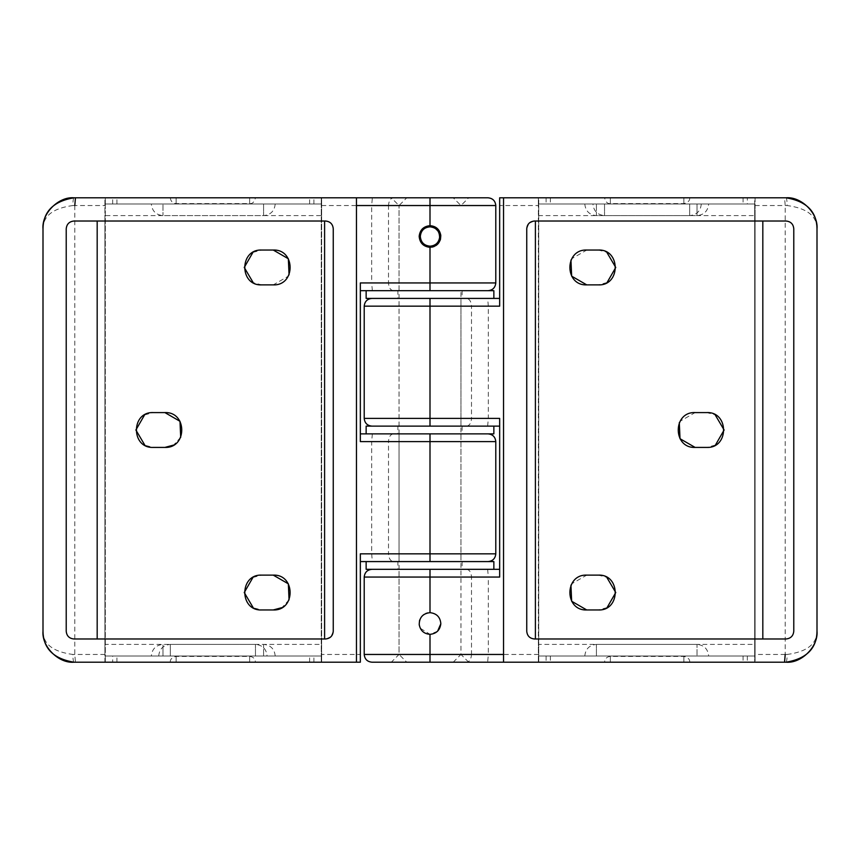<?xml version="1.0" encoding="UTF-8"?>
<svg xmlns="http://www.w3.org/2000/svg" width="860" height="860" viewBox="0 0 860 860"><rect width="100%" height="100%" fill="white"/><g stroke="black" fill="none" stroke-linecap="round" stroke-linejoin="round"><path stroke-width="0.64" stroke-dasharray="4.3 3.22" d="M433.795 298.42L397.879 298.42L433.795 298.42M397.879 290.68L462.121 290.68L397.879 290.68L397.879 298.42M493.855 290.68L366.145 290.68M493.855 298.42L366.145 298.42M433.795 433.87L397.879 433.87L433.795 433.87M397.879 426.13L462.121 426.13L397.879 426.13L397.879 433.87M493.855 426.13L366.145 426.13M493.855 433.87L366.145 433.87M433.795 569.32L397.879 569.32L433.795 569.32M397.879 561.58L462.121 561.58L397.879 561.58L397.879 569.32M493.855 561.58L366.145 561.58M493.855 569.32L366.145 569.32M429.022 246.121L426.485 245.508M426.452 245.498L424.614 244.541M424.603 244.53L423.367 243.541M423.098 243.283L422.088 242.069M422.077 242.047L421.604 241.305M421.475 241.069L420.411 237.768M439.46 234.447L439.116 239.746M438.557 241.015L438.17 241.681M438.116 241.778L437.665 242.402M436.633 243.541L435.805 244.24M433.741 245.423L432.999 245.702M431.01 246.121L430 246.175M420.325 236.414L420.443 234.974M420.508 234.608L420.744 233.694M420.755 233.662L421.142 232.598M421.884 231.232L423.776 229.093M423.797 229.072L424.614 228.459M426.291 227.567L427.173 227.244M430.011 226.825L431.838 226.997M431.903 227.008L432.472 227.148M433.623 227.534L435.257 228.384L439.159 233.372M453.22 197.8L406.78 197.8L453.22 197.8L460.96 205.54L399.04 205.54L460.96 205.54L399.04 205.54L460.96 205.54L468.7 197.8L391.3 197.8L399.04 205.54L406.78 197.8M406.78 662.2L453.22 662.2L406.78 662.2L399.04 654.46L460.96 654.46L399.04 654.46L460.96 654.46L399.04 654.46L399.04 205.54L399.04 290.68L460.96 290.68L399.04 290.68M425.195 662.2L468.7 662.2L391.3 662.2L399.04 654.46L399.04 569.32L460.96 569.32L399.04 569.32M419.218 624.543L419.433 621.124M419.831 619.748L420.604 618.093M420.83 617.716L422.421 615.76M423.905 614.545L425.894 613.47M427.829 612.89L430 612.664C436.687 613.341 440.298 617.018 440.836 623.715M437.611 631.208L430 634.336L420.239 628.208M420.185 628.079L419.282 625.102M460.96 298.42L399.04 298.42L460.96 298.42L460.96 426.13L399.04 426.13L460.96 426.13M786.352 197.8L786.04 197.8C786.707 198.294 787.072 200.875 787.147 205.54C806.949 208.195 816.903 215.935 817 228.76L817 228.599M786.04 197.8L755.08 197.8L755.08 662.2L786.352 662.2M817 631.326L817 631.24C816.903 644.065 806.949 651.805 787.147 654.46C787.072 659.125 786.707 661.705 786.04 662.2M538.36 662.2L538.36 654.46L488.329 654.46L487.652 662.2L538.36 662.2L538.36 656.008L755.08 656.008L755.08 644.398L538.36 644.398L538.36 656.008L546.1 656.008L546.1 662.2L538.36 662.2M538.36 205.54L538.36 197.8L499.66 197.8L499.66 205.54L538.36 205.54L538.36 654.46M538.36 215.602L755.08 215.602L755.08 203.992L538.36 203.992L538.36 644.398M534.49 221.02L762.82 221.02L762.82 638.98L786.04 638.98C790.705 638.486 793.286 635.905 793.78 631.24L793.78 228.76M762.82 638.98L534.49 638.98C529.76 638.539 527.18 635.959 526.75 631.24M526.75 228.599L528.986 223.321M529.008 223.299L534.167 221.031M596.41 203.992C581.435 203.992 581.435 203.992 596.41 203.992C581.435 203.992 581.435 203.992 596.41 203.992L697.03 203.992C712.005 203.992 712.005 203.992 697.03 203.992C712.005 203.992 712.005 203.992 697.03 203.992L596.41 203.992C596.41 218.967 596.41 218.967 596.41 203.992C596.41 218.967 596.41 218.967 596.41 203.992M697.03 656.008C712.005 656.008 712.005 656.008 697.03 656.008C712.005 656.008 712.005 656.008 697.03 656.008L596.41 656.008L697.03 656.008C697.03 641.033 697.03 641.033 697.03 656.008C697.03 641.033 697.03 641.033 697.03 656.008M596.41 656.008C581.435 656.008 581.435 656.008 596.41 656.008C581.435 656.008 581.435 656.008 596.41 656.008C596.41 641.033 596.41 641.033 596.41 656.008C596.41 641.033 596.41 641.033 596.41 656.008M755.08 215.602L755.08 644.398M747.34 197.8L755.08 197.8L755.08 203.992L538.36 203.992L538.36 197.8L747.34 197.8L747.34 203.992M747.34 656.008L747.34 662.2L755.08 662.2L755.08 656.008L546.1 656.008M747.34 662.2L546.1 662.2M570.943 585.198L571.653 583.832L586.735 575.125L598.345 575.125L606.762 577.296M607.085 607.601L598.345 609.955L586.735 609.955M679.303 422.658L680.013 421.292L695.095 412.585L706.705 412.585L715.122 414.756M715.445 445.061L706.705 447.415L695.095 447.415M570.943 260.118L571.653 258.752L586.735 250.045L598.345 250.045L606.762 252.216M607.085 282.521L598.345 284.875L586.735 284.875M786.04 221.02L762.82 221.02M503.53 197.8L503.53 662.2M430 662.2L487.652 662.2M487.652 569.32L488.329 577.06L499.66 577.06L499.66 569.32L499.66 577.06L499.66 569.32L371.95 569.32M487.652 298.42L466.614 298.42C469.56 298.914 471.183 301.494 471.495 306.16L499.66 306.16L499.66 298.42L499.66 306.16L499.66 298.42L487.652 298.42L488.329 306.16L488.329 418.39L499.66 418.39L499.66 426.13L499.66 418.39L499.66 426.13L371.95 426.13M466.614 298.42L371.95 298.42M817 228.448L817 631.38M434.805 197.8L391.3 197.8M440.782 235.457L440.567 238.876M440.169 240.252L439.395 241.907M439.17 242.283L437.579 244.24M436.095 245.455L434.106 246.53M432.171 247.11L430.011 247.336C423.313 246.659 419.702 242.982 419.164 236.285M422.389 228.792L430 225.664L439.761 231.791M439.815 231.921L440.718 234.898M399.04 561.58L460.96 561.58L399.04 561.58L399.04 433.87L460.96 433.87L399.04 433.87M43 228.674L43 228.76C43.097 215.935 53.051 208.195 72.853 205.54C72.928 200.875 73.294 198.294 73.96 197.8L73.648 197.8M73.648 662.2L104.92 662.2L104.92 197.8L73.96 197.8M73.96 662.2C73.294 661.705 72.928 659.125 72.853 654.46C53.051 651.805 43.097 644.065 43 631.24L43 631.401M321.64 654.46L321.64 662.2L360.34 662.2L360.34 654.46L321.64 654.46L321.64 205.54L371.671 205.54L372.348 197.8L321.64 197.8L321.64 205.54M321.64 215.602L321.64 203.992L104.92 203.992L104.92 215.602L321.64 215.602L321.64 644.398L104.92 644.398L104.92 656.008L321.64 656.008L321.64 644.398M325.51 638.98L97.18 638.98L97.18 221.02L73.96 221.02C69.294 221.514 66.715 224.095 66.22 228.76L66.22 631.24M97.18 221.02L325.51 221.02C330.24 221.461 332.82 224.041 333.25 228.76M333.25 631.401L331.014 636.679M330.992 636.701L325.833 638.969M263.59 656.008C278.565 656.008 278.565 656.008 263.59 656.008C278.565 656.008 278.565 656.008 263.59 656.008L162.97 656.008C147.995 656.008 147.995 656.008 162.97 656.008C147.995 656.008 147.995 656.008 162.97 656.008L263.59 656.008C263.59 641.033 263.59 641.033 263.59 656.008C263.59 641.033 263.59 641.033 263.59 656.008M162.97 203.992C147.995 203.992 147.995 203.992 162.97 203.992C147.995 203.992 147.995 203.992 162.97 203.992L263.59 203.992L162.97 203.992C162.97 218.967 162.97 218.967 162.97 203.992C162.97 218.967 162.97 218.967 162.97 203.992M263.59 203.992C278.565 203.992 278.565 203.992 263.59 203.992C278.565 203.992 278.565 203.992 263.59 203.992C263.59 218.967 263.59 218.967 263.59 203.992C263.59 218.967 263.59 218.967 263.59 203.992M104.92 644.398L104.92 215.602M112.66 662.2L104.92 662.2L104.92 656.008L321.64 656.008L321.64 662.2L112.66 662.2L112.66 656.008M321.64 203.992L321.64 197.8L104.92 197.8L104.92 203.992L321.64 203.992M289.057 274.802L288.347 276.167L273.265 284.875L261.655 284.875L253.238 282.704M252.915 252.399L261.655 250.045L273.265 250.045M164.905 447.415L153.295 447.415L144.878 445.243M144.555 414.939L153.295 412.585L164.905 412.585M180.697 437.342L173.612 445.082M273.265 609.955L261.655 609.955L253.238 607.784M252.915 577.479L261.655 575.125L273.265 575.125M289.057 599.882L281.973 607.622M73.96 638.98L97.18 638.98M356.47 662.2L356.47 197.8M430 197.8L372.348 197.8M372.348 290.68L371.671 282.94L360.34 282.94L360.34 290.68L360.34 282.94L360.34 290.68L426.098 290.68M488.05 290.68L430 290.68M372.348 561.58L393.385 561.58C390.44 561.086 388.817 558.505 388.505 553.84L360.34 553.84L360.34 561.58L360.34 553.84L360.34 561.58L372.348 561.58L371.671 553.84L371.671 441.61L360.34 441.61L360.34 433.87L360.34 441.61L360.34 433.87L488.05 433.87M426.098 433.87L430 433.87M393.385 561.58L426.098 561.58M488.05 561.58L430 561.58M43 631.552L43 228.62M754.693 203.992L754.693 656.008L754.693 197.8L538.747 197.8L538.747 203.992L754.693 203.992L754.693 197.8L538.747 197.8L538.747 662.2L754.693 662.2L754.693 656.008L538.747 656.008L754.693 656.008L754.693 662.2L538.747 662.2L538.747 203.992L754.693 203.992L538.747 203.992M610.353 662.2C602.86 662.2 602.86 662.2 610.353 662.2C602.86 662.2 602.86 662.2 610.353 662.2L683.872 662.2C691.354 662.2 691.354 662.2 683.872 662.2C691.354 662.2 691.354 662.2 683.872 662.2C683.872 654.718 683.872 654.718 683.872 662.2C683.872 654.718 683.872 654.718 683.872 662.2L610.353 662.2C610.353 654.718 610.353 654.718 610.353 662.2C610.353 654.718 610.353 654.718 610.353 662.2M683.872 197.8C691.354 197.8 691.354 197.8 683.872 197.8C691.354 197.8 691.354 197.8 683.872 197.8C683.872 205.282 683.872 205.282 683.872 197.8C683.872 205.282 683.872 205.282 683.872 197.8L610.353 197.8C602.86 197.8 602.86 197.8 610.353 197.8C602.86 197.8 602.86 197.8 610.353 197.8L683.872 197.8M689.677 203.992C704.652 203.992 704.652 203.992 689.677 203.992C704.652 203.992 704.652 203.992 689.677 203.992L604.537 203.992L689.677 203.992C689.677 218.967 689.677 218.967 689.677 203.992C689.677 218.967 689.677 218.967 689.677 203.992M604.537 203.992C589.562 203.992 589.562 203.992 604.537 203.992C589.562 203.992 589.562 203.992 604.537 203.992C604.537 218.967 604.537 218.967 604.537 203.992C604.537 218.967 604.537 218.967 604.537 203.992M321.253 203.992L321.253 197.8L105.307 197.8L105.307 203.992L321.253 203.992L105.307 203.992L105.307 197.8L321.253 197.8L321.253 656.008L105.307 656.008L105.307 662.2L321.253 662.2L321.253 203.992L105.307 203.992L105.307 656.008L321.253 656.008L105.307 656.008L105.307 203.992M249.647 197.8C257.14 197.8 257.14 197.8 249.647 197.8C257.14 197.8 257.14 197.8 249.647 197.8L176.128 197.8C168.646 197.8 168.646 197.8 176.128 197.8C168.646 197.8 168.646 197.8 176.128 197.8C176.128 205.282 176.128 205.282 176.128 197.8C176.128 205.282 176.128 205.282 176.128 197.8L249.647 197.8C249.647 205.282 249.647 205.282 249.647 197.8C249.647 205.282 249.647 205.282 249.647 197.8M176.128 662.2C168.646 662.2 168.646 662.2 176.128 662.2C168.646 662.2 168.646 662.2 176.128 662.2C176.128 654.718 176.128 654.718 176.128 662.2C176.128 654.718 176.128 654.718 176.128 662.2L249.647 662.2C257.14 662.2 257.14 662.2 249.647 662.2C257.14 662.2 257.14 662.2 249.647 662.2L176.128 662.2M170.323 656.008C155.348 656.008 155.348 656.008 170.323 656.008C155.348 656.008 155.348 656.008 170.323 656.008L255.463 656.008L170.323 656.008C170.323 641.033 170.323 641.033 170.323 656.008C170.323 641.033 170.323 641.033 170.323 656.008M255.463 656.008C270.438 656.008 270.438 656.008 255.463 656.008C270.438 656.008 270.438 656.008 255.463 656.008C255.463 641.033 255.463 641.033 255.463 656.008C255.463 641.033 255.463 641.033 255.463 656.008M321.253 656.008L321.253 662.2L105.307 662.2L105.307 656.008M755.08 205.54L787.147 205.54M787.147 654.46L785.212 654.46L785.212 205.54L784.546 197.8M785.212 654.46L755.08 654.46M697.03 203.992C697.03 218.967 697.03 218.967 697.03 203.992C697.03 218.967 697.03 218.967 697.03 203.992M546.1 197.8L546.1 203.992M466.614 569.32C469.56 569.814 471.183 572.394 471.495 577.06L488.329 577.06L488.329 654.46L471.495 654.46C471.183 659.125 469.56 661.705 466.614 662.2M430 577.06L367.069 577.06L471.495 577.06L471.495 654.46L367.069 654.46L430 654.46M487.652 426.13L488.329 418.39L471.495 418.39C471.183 423.055 469.56 425.635 466.614 426.13M430 306.16L367.069 306.16L471.495 306.16L471.495 418.39L367.069 418.39L430 418.39M72.853 205.54L104.92 205.54M104.92 654.46L72.853 654.46M74.788 205.54L74.788 654.46L75.454 662.2M162.97 656.008C162.97 641.033 162.97 641.033 162.97 656.008C162.97 641.033 162.97 641.033 162.97 656.008M313.9 662.2L313.9 656.008M313.9 203.992L313.9 197.8M112.66 203.992L112.66 197.8M393.385 290.68C390.44 290.185 388.817 287.606 388.505 282.94L371.671 282.94L371.671 205.54L388.505 205.54C388.817 200.875 390.44 198.294 393.385 197.8M430 282.94L492.93 282.94L388.505 282.94L388.505 205.54L492.93 205.54L430 205.54M372.348 433.87L371.671 441.61L388.505 441.61C388.817 436.944 390.44 434.364 393.385 433.87M430 553.84L492.93 553.84L388.505 553.84L388.505 441.61L492.93 441.61L430 441.61M754.693 656.008L538.747 656.008M610.353 197.8C610.353 205.282 610.353 205.282 610.353 197.8C610.353 205.282 610.353 205.282 610.353 197.8M550.357 656.008L550.357 662.2M743.083 656.008L743.083 662.2M550.357 197.8L550.357 203.992M743.083 197.8L743.083 203.992M249.647 662.2C249.647 654.718 249.647 654.718 249.647 662.2C249.647 654.718 249.647 654.718 249.647 662.2M309.643 203.992L309.643 197.8M116.917 203.992L116.917 197.8M309.643 662.2L309.643 656.008M116.917 662.2L116.917 656.008M462.121 290.68L462.121 298.42M462.121 426.13L462.121 433.87M462.121 561.58L462.121 569.32M453.22 662.2L460.96 654.46L460.96 290.68M468.7 662.2L460.96 654.46L460.96 569.32M399.04 426.13L399.04 298.42M584.8 203.992C585.499 211.033 589.369 214.903 596.41 215.602L697.03 215.602C704.071 214.903 707.941 211.033 708.64 203.992M584.8 656.008C585.499 648.967 589.369 645.097 596.41 644.398L697.03 644.398C704.071 645.097 707.941 648.967 708.64 656.008M460.96 433.87L460.96 561.58M275.2 656.008C274.501 648.967 270.631 645.097 263.59 644.398L162.97 644.398C155.929 645.097 152.059 648.967 151.36 656.008M275.2 203.992C274.501 211.033 270.631 214.903 263.59 215.602L162.97 215.602C155.929 214.903 152.059 211.033 151.36 203.992M689.677 662.2C689.989 659.373 688.054 657.438 683.872 656.395L610.353 656.395C606.837 656.76 604.903 658.696 604.548 662.2M689.677 197.8C689.989 200.627 688.054 202.562 683.872 203.605L610.353 203.605C607.525 203.917 605.591 201.982 604.548 197.8M701.287 203.992C700.588 211.033 696.718 214.903 689.677 215.602L604.537 215.602C597.496 214.903 593.626 211.033 592.927 203.992M170.323 197.8C170.689 201.304 172.624 203.239 176.128 203.605L249.647 203.605C252.475 203.917 254.409 201.982 255.452 197.8M170.323 662.2C170.011 659.373 171.946 657.438 176.128 656.395L249.647 656.395C253.162 656.76 255.097 658.696 255.452 662.2M158.713 656.008C159.412 648.967 163.282 645.097 170.323 644.398L255.463 644.398C262.504 645.097 266.374 648.967 267.073 656.008"/><path stroke-width="1.29" d="M426.098 290.68L366.145 290.68L366.145 298.42L493.855 298.42L493.855 290.68L360.34 290.68L360.34 433.87L493.855 433.87L493.855 426.13L366.145 426.13L366.145 433.87L426.098 433.87M426.098 561.58L366.145 561.58L366.145 569.32L493.855 569.32L493.855 561.58L360.34 561.58L360.34 654.46M430 246.175C435.332 245.756 438.535 242.928 439.6 237.704C439.643 231.2 436.439 227.577 430 226.825C424.152 227.384 420.927 230.587 420.325 236.414C420.862 242.337 424.077 245.595 430 246.175L429.022 246.121M420.411 237.768L420.325 236.414M439.116 239.746L438.557 241.015M437.665 242.402L436.633 243.541M435.805 244.24L433.741 245.423M432.999 245.702L431.01 246.121M421.142 232.598L421.884 231.232M424.614 228.459L425.711 227.825M425.732 227.814L426.291 227.567M427.173 227.244L430.011 226.825M432.472 227.148L433.623 227.534M439.159 233.372L439.46 234.447M391.3 662.2L425.195 662.2M419.433 621.124L419.831 619.748M422.421 615.76L423.905 614.545M425.894 613.47L427.829 612.89M419.218 624.543C419.325 617.426 422.926 613.47 430 612.664C436.644 613.406 440.255 617.082 440.836 623.715C440.03 630.154 436.418 633.691 430 634.336C423.894 633.831 420.303 630.563 419.218 624.543L419.282 625.102M440.836 623.715L437.611 631.208M817 228.448L817 228.76C816.753 211.517 806.433 201.197 786.04 197.8C801.359 196.413 818.387 213.441 817 228.76L817 631.326M786.04 662.2C806.433 658.803 816.753 648.483 817 631.24C818.387 646.559 801.359 663.587 786.04 662.2L371.95 662.2C367.263 661.727 364.683 659.147 364.21 654.46L430 654.46L430 662.2M526.75 228.599L526.75 631.24C527.212 635.938 529.792 638.518 534.49 638.98L534.167 638.969M534.167 221.031L534.49 221.02C529.792 221.482 527.212 224.062 526.75 228.76M598.345 575.125L586.735 575.125C564.278 574.168 564.278 610.912 586.735 609.955L598.345 609.955C620.812 611.019 620.812 574.061 598.345 575.125M606.762 577.296L615.76 592.54L607.085 607.601M586.735 609.955L571.653 601.247L570.943 585.198M706.705 412.585L695.095 412.585C672.638 411.628 672.638 448.372 695.095 447.415L706.705 447.415C729.172 448.479 729.172 411.521 706.705 412.585M715.122 414.756L724.12 430L715.445 445.061M695.095 447.415L680.013 438.707L679.303 422.658M598.345 250.045L586.735 250.045C564.278 249.088 564.278 285.832 586.735 284.875L598.345 284.875C620.812 285.939 620.812 248.981 598.345 250.045M606.762 252.216L615.76 267.46L607.085 282.521M586.735 284.875L571.653 276.167L570.943 260.118M762.82 638.98L762.82 221.02M786.04 221.02C790.738 221.482 793.318 224.062 793.78 228.76C793.318 224.062 790.738 221.482 786.04 221.02L534.49 221.02M534.49 638.98L786.04 638.98C790.705 638.486 793.286 635.905 793.78 631.24L793.78 228.76M430 612.664L430 569.32L499.66 569.32L499.66 426.13L430 426.13L430 418.39L499.66 418.39L499.66 577.06L364.21 577.06C364.694 572.373 367.274 569.793 371.95 569.32M503.53 662.2L503.53 197.8L499.66 197.8L499.66 306.16L430 306.16L430 298.42L499.66 298.42L499.66 205.54M503.53 197.8L786.04 197.8M468.7 197.8L434.805 197.8M440.567 238.876L440.169 240.252M437.579 244.24L436.095 245.455M434.106 246.53L432.171 247.11M430.011 247.336L430 247.336C423.356 246.594 419.744 242.918 419.164 236.285C419.97 229.846 423.582 226.309 430 225.664C436.106 226.169 439.696 229.437 440.782 235.457C440.675 242.574 437.073 246.53 430 247.336L430 282.94L495.79 282.94C495.306 287.627 492.726 290.207 488.05 290.68M440.718 234.898L440.782 235.457M419.164 236.285L422.389 228.792M430 561.58L430 553.84L360.34 553.84L360.34 662.2L356.47 662.2L356.47 197.8L73.96 197.8C53.567 201.197 43.247 211.517 43 228.76L43 228.674M43 631.326L43 631.24C43.247 648.483 53.567 658.803 73.96 662.2C58.641 663.587 41.613 646.559 43 631.24L43 228.76C41.613 213.441 58.641 196.413 73.96 197.8M333.25 631.401L333.25 228.76C332.788 224.062 330.208 221.482 325.51 221.02L325.833 221.031M325.833 638.969L325.51 638.98C330.208 638.518 332.788 635.938 333.25 631.24M261.655 284.875L273.265 284.875C295.722 285.832 295.722 249.088 273.265 250.045L261.655 250.045C239.188 248.981 239.188 285.939 261.655 284.875M253.238 282.704L244.24 267.46L252.915 252.399M273.265 250.045L288.347 258.752L289.057 274.802M153.295 447.415L164.905 447.415C187.362 448.372 187.362 411.628 164.905 412.585L153.295 412.585C130.827 411.521 130.827 448.479 153.295 447.415M144.878 445.243L135.88 430L144.555 414.939M164.905 412.585L179.987 421.292L180.697 437.342M173.612 445.082L164.905 447.415M261.655 609.955L273.265 609.955C295.722 610.912 295.722 574.168 273.265 575.125L261.655 575.125C239.188 574.061 239.188 611.019 261.655 609.955M253.238 607.784L244.24 592.54L252.915 577.479M273.265 575.125L288.347 583.832L289.057 599.882M281.973 607.622L273.265 609.955M97.18 221.02L97.18 638.98M73.96 638.98C69.262 638.518 66.682 635.938 66.22 631.24C66.682 635.938 69.262 638.518 73.96 638.98L325.51 638.98M325.51 221.02L73.96 221.02C69.294 221.514 66.715 224.095 66.22 228.76L66.22 631.24M356.47 197.8L488.05 197.8C492.737 198.273 495.317 200.853 495.79 205.54L430 205.54L430 197.8M430 290.68L430 282.94L360.34 282.94L360.34 441.61L430 441.61L430 433.87M356.47 662.2L73.96 662.2M784.546 662.2L785.212 654.46M535.404 221.02L535.404 638.98M430 634.336L430 654.46L503.53 654.46M371.95 426.13C367.274 425.657 364.694 423.077 364.21 418.39L430 418.39L430 306.16L364.21 306.16C364.694 301.473 367.274 298.893 371.95 298.42M75.454 197.8L74.788 205.54M324.596 638.98L324.596 221.02M430 225.664L430 205.54L356.47 205.54M488.05 433.87C492.726 434.343 495.306 436.923 495.79 441.61L430 441.61L430 553.84L495.79 553.84C495.317 558.527 492.737 561.107 488.05 561.58M364.21 418.39L364.21 306.16M364.21 577.06L364.21 654.46M495.79 441.61L495.79 553.84M495.79 282.94L495.79 205.54"/></g></svg>
